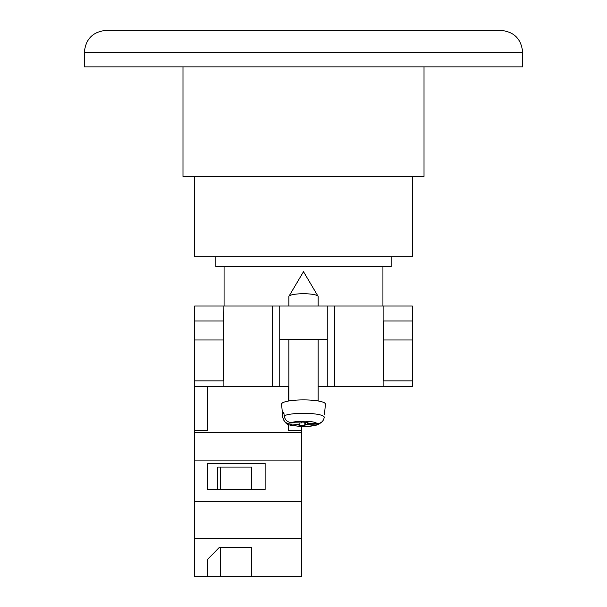<?xml version="1.0" encoding="UTF-8"?>
<svg xmlns="http://www.w3.org/2000/svg" width="607" height="607" viewBox="0 0 607 607"><rect width="100%" height="100%" fill="white"/><g stroke="black" fill="none" stroke-linecap="round" stroke-linejoin="round"><path stroke-width="0.91" d="M194.483 176.44L194.483 256.791L412.517 256.791L412.517 176.44M215.849 256.791L215.849 266.579L391.151 266.579L391.151 256.791M303.5 30.35L500.722 30.35C514.03 31.647 521.337 38.954 522.635 52.263L84.365 52.263C85.663 38.954 92.97 31.647 106.278 30.35L303.5 30.35M84.365 52.263L84.365 66.869L522.635 66.869L522.635 52.263M182.98 66.869L182.98 176.44L424.02 176.44L424.02 66.869M288.5 424.452L288.5 430.34L301.649 430.34L301.649 432.199L194.27 432.199L194.27 386.735L288.894 386.735M318.106 339.252L318.106 400.954L318.106 386.735L327.241 386.735L327.241 306.019L279.759 306.019L279.759 339.252L327.241 339.252M412.335 380.893L412.335 386.735L383.116 386.735L383.116 380.893L383.51 380.893L383.116 380.893M327.241 386.735L383.116 386.735M194.665 320.997L194.665 306.019L279.759 306.019M327.241 306.019L412.335 306.019L412.335 320.997M412.73 380.893L383.51 380.893L383.396 339.988L412.73 339.988L412.73 380.893M223.884 380.893L223.49 380.893L223.884 380.893L223.884 386.735M223.49 380.893L194.27 380.893L194.27 339.988L223.604 339.988L223.49 380.893M383.116 320.997L383.116 306.019M279.759 386.735L279.759 339.252M223.604 339.988L223.884 306.019M194.384 339.988L194.384 320.997L223.884 320.997M412.616 339.988L412.616 320.997L383.396 320.997L383.396 339.988M194.665 386.735L194.665 380.893M288.894 306.019L288.894 296.52A14.606 2.785 0 0 1 288.985 296.208A14.606 2.785 0 0 1 289.16 295.988A14.606 2.785 0 0 1 303.5 293.727A14.606 2.785 0 0 1 318.015 296.208A14.606 2.785 0 0 1 318.106 296.52L318.106 306.019M305.738 422.222L305.738 424.581L315.526 424.946L318.743 424.346C313.47 426.205 306.808 426.865 298.758 426.342C289.956 424.574 285.814 426.759 282.763 417.312A20.737 3.961 0 0 1 282.763 417.184L282.452 413.678A21.048 4.014 0 0 1 282.839 412.988A21.048 4.014 0 0 1 283.848 412.312L284.159 415.818A20.737 3.961 0 0 1 307.461 413.359A20.737 3.961 0 0 1 324.237 417.305C323.493 421.341 321.05 423.436 316.915 423.58L307.127 423.216L308.053 422.305L302.187 422.085L301.262 422.996L291.474 422.631C287.346 422.184 284.903 419.915 284.159 415.818M324.548 413.822L325.413 404.141A21.913 4.181 180 0 0 305.784 399.914A21.913 4.181 180 0 0 281.989 403.276A21.913 4.181 180 0 0 281.587 404.141L282.763 417.312M305.738 424.581L304.813 425.492L298.947 425.272L299.873 424.361L290.085 424.005A13.46 2.572 180 0 0 300.928 426.311A13.46 2.572 180 0 0 315.526 424.946M301.649 430.34L301.649 426.471L308.227 426.349L315.686 425.332L318.743 424.346L321.475 422.214M282.763 417.184C283.507 421.273 285.95 423.549 290.085 424.005M324.479 414.611L325.413 404.141M304.813 422.184L304.813 425.492M299.873 422.942L299.873 424.361M282.452 413.678L283.97 413.739M307.127 422.275L307.127 423.216M301.649 576.65L194.27 576.65L194.27 538.667L301.649 538.667L301.649 576.65M207.419 559.517L207.419 576.65L207.419 559.517L219.089 547.635L251.715 547.635L251.715 576.65L251.715 547.635M194.27 432.199L194.27 538.667M301.649 432.199L301.649 460.091L194.27 460.091M301.649 460.091L301.649 501.731L194.27 501.731M265.122 463.278L207.419 463.278L207.419 489.417L265.122 489.417L265.122 463.278L265.122 489.417M194.27 430.34L207.419 430.34L207.419 386.735M301.649 501.731L301.649 538.667M288.5 401.022L288.5 386.735M251.715 489.417L251.715 467.087L217.784 467.087L217.784 489.417M207.419 489.417L207.419 463.278M217.784 467.087L220.311 467.087L220.311 489.417M220.311 547.635L220.311 576.65M334.54 386.735L334.54 306.019M272.46 386.735L272.46 306.019M316.915 423.58A13.46 2.572 180 0 0 306.072 421.266A13.46 2.572 180 0 0 291.474 422.631M382.934 266.579L382.934 306.019M224.066 266.579L224.066 306.019M318.015 296.208L303.5 271.678L288.985 296.208M288.894 339.252L288.894 400.954"/></g></svg>
